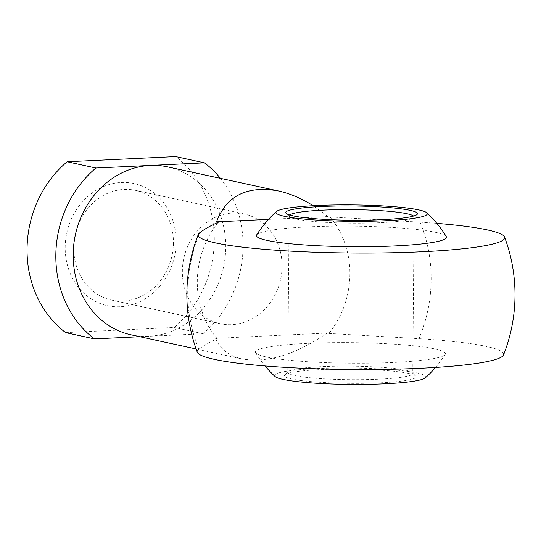 <?xml version="1.0" encoding="UTF-8"?>
<svg xmlns="http://www.w3.org/2000/svg" width="541" height="541" viewBox="0 0 541 541"><rect width="100%" height="100%" fill="white"/><g stroke="black" fill="none" stroke-linecap="round" stroke-linejoin="round"><path stroke-width="0.41" stroke-dasharray="2.71 2.03" d="M446.224 236.545A94.986 10.286 0.5 0 0 435.762 232.4A94.986 10.286 0.5 0 0 332.093 226.172A94.986 10.286 0.5 0 0 256.684 234.895M436.803 223.365A153.252 16.595 0.5 0 0 419.985 222.162L329.895 216.941L328.096 216.549L313.171 205.722M268.539 219.382L328.096 216.549M176.15 241.969A62.506 55.128 -77.7 0 1 92.464 299.734A62.506 55.128 -77.7 0 1 93.404 192.116A62.506 55.128 -77.7 0 1 176.15 241.969M65.65 332.62L174.202 327.461A105.475 93.025 -77.7 0 0 175.69 156.592M220.41 178.341A105.475 93.025 -77.7 0 1 202.983 333.716L148.707 336.299A85.945 75.801 -77.7 0 1 131.199 334.845M167.71 166.885A85.945 75.801 -77.7 0 1 205.769 189.959A85.945 75.801 -77.7 0 1 219.112 281.611A85.945 75.801 -77.7 0 1 148.707 336.299L139.828 336.718M329.895 216.941A85.945 75.801 -77.7 0 1 328.881 333.445L327.082 333.053C295.771 354.653 267.41 363.275 241.996 358.933C228.978 355.964 220.14 349.107 215.474 338.362L327.082 333.053M197.309 352.265A153.252 16.595 -179.5 0 1 198.905 349.128C203.463 345.631 209.583 342.169 217.272 338.754L215.474 338.362M217.272 338.754A85.945 75.801 -77.7 0 1 218.287 222.25M328.881 333.445L418.971 338.659A153.252 16.595 -179.5 0 1 503.536 354.943M202.983 333.716L174.202 327.461M173.438 242.875A56.163 49.535 -77.7 0 1 111.662 300.12A56.163 49.535 -77.7 0 1 75.192 234.72A56.163 49.535 -77.7 0 1 135.52 190.364A56.163 49.535 -77.7 0 1 173.438 242.875M282.057 266.483A56.163 49.535 -77.7 0 1 220.275 323.728A56.163 49.535 -77.7 0 1 183.805 258.334A56.163 49.535 -77.7 0 1 244.133 213.972A56.163 49.535 -77.7 0 1 282.057 266.483M408.651 373.432A65.819 7.128 0.5 0 0 338.166 369.104A65.819 7.128 0.5 0 0 284.809 374.866A65.819 7.128 0.5 0 0 350.162 383.339A65.819 7.128 0.5 0 0 415.657 376.009A65.819 7.128 0.5 0 0 408.651 373.432M425.361 377.834A75.672 8.196 0.5 0 0 417.395 373.02A75.672 8.196 0.5 0 0 328.008 368.184A75.672 8.196 0.5 0 0 275.078 376.522M289.672 214.973A62.506 6.769 0.5 0 0 289.117 215.859A62.506 6.769 0.5 0 0 289.482 216.603A62.506 6.769 0.5 0 0 351.562 223.176A62.506 6.769 0.5 0 0 413.743 217.685A62.506 6.769 0.5 0 0 414.122 216.955A62.506 6.769 0.5 0 0 413.588 216.055M405.736 370.281A62.506 6.769 0.5 0 0 338.808 366.162A62.506 6.769 0.5 0 0 288.13 371.64A62.506 6.769 0.5 0 0 287.751 372.37A62.506 6.769 0.5 0 0 350.196 379.687A62.506 6.769 0.5 0 0 412.756 373.466A62.506 6.769 0.5 0 0 412.391 372.722A62.506 6.769 0.5 0 0 405.736 370.281M434.741 348.904A94.986 10.286 -179.5 0 1 445.196 354.429A94.986 10.286 -179.5 0 1 369.787 363.153A94.986 10.286 -179.5 0 1 266.118 356.925A94.986 10.286 -179.5 0 1 255.656 352.779A94.986 10.286 -179.5 0 1 324.87 342.784A94.986 10.286 -179.5 0 1 434.741 348.904M198.905 349.128A137.116 120.934 -77.7 0 1 199.92 232.623M419.985 222.162A137.116 120.934 -77.7 0 1 418.971 338.659M196.113 348.959L241.996 358.933M111.662 300.12L220.275 323.728M135.52 190.364L244.133 213.972M413.743 217.685L417.07 214.459M289.482 216.603L286.216 213.316M289.117 215.859L287.751 372.37M414.122 216.955L412.756 373.466M288.13 371.64L284.809 374.866M412.391 372.722L415.657 376.009M435.546 367.447A111.608 111.608 0 0 0 445.196 354.429M255.656 352.779A111.608 111.608 0 0 0 265.07 365.959"/><path stroke-width="0.81" d="M276.519 211.49A111.608 111.608 0 0 0 256.684 234.895A94.986 10.286 0.5 0 0 351.359 246.696A94.986 10.286 0.5 0 0 446.224 236.545A111.608 111.608 0 0 0 426.802 212.802A75.672 8.196 0.5 0 0 418.822 209.915A75.672 8.196 0.5 0 0 338.132 204.931A75.672 8.196 0.5 0 0 276.519 211.49A75.672 8.196 0.5 0 0 351.576 221.31A75.672 8.196 0.5 0 0 426.802 212.802M198.351 234.361A164.072 164.072 0 0 0 197.309 352.272A153.252 16.595 -179.5 0 0 421.006 368.252A153.252 16.595 -179.5 0 0 503.536 354.943A164.072 164.072 0 0 0 504.564 237.059A153.252 16.595 0.5 0 1 351.298 253.005A153.252 16.595 0.5 0 1 198.337 234.381A153.252 16.595 0.5 0 1 199.92 232.623C204.484 229.127 210.605 225.665 218.287 222.25L216.488 221.857L268.539 219.382M504.564 237.059A153.252 16.595 0.5 0 0 436.803 223.365M313.171 205.722C301.533 198.419 289.976 193.495 278.507 190.966C247.223 185.347 226.551 195.646 216.488 221.857M139.828 336.718L94.432 338.882L65.65 332.62A105.475 93.025 -77.7 0 1 67.145 161.752L175.69 156.592L204.471 162.848A105.475 93.025 -77.7 0 1 220.41 178.341M94.432 338.882A105.475 93.025 -77.7 0 1 95.926 168.014L67.145 161.752M196.113 348.959L131.199 334.845A85.945 75.801 -77.7 0 1 73.772 244.586A85.945 75.801 -77.7 0 1 150.202 165.431L204.471 162.848M95.926 168.014L150.202 165.431A85.945 75.801 -77.7 0 1 167.71 166.885L278.507 190.966M265.07 365.959A111.608 111.608 0 0 0 275.078 376.522A75.672 8.196 0.5 0 0 350.155 384.408A75.672 8.196 0.5 0 0 425.361 377.834A111.608 111.608 0 0 0 435.546 367.447M410.071 210.334A65.819 7.128 0.5 0 0 332.614 206.121A65.819 7.128 0.5 0 0 286.216 213.316A65.819 7.128 0.5 0 0 351.589 220.241A65.819 7.128 0.5 0 0 417.07 214.459A65.819 7.128 0.5 0 0 410.071 210.334M413.588 216.055A62.506 6.769 0.5 0 0 407.103 213.769A62.506 6.769 0.5 0 0 340.871 209.644A62.506 6.769 0.5 0 0 289.672 214.973"/></g></svg>
